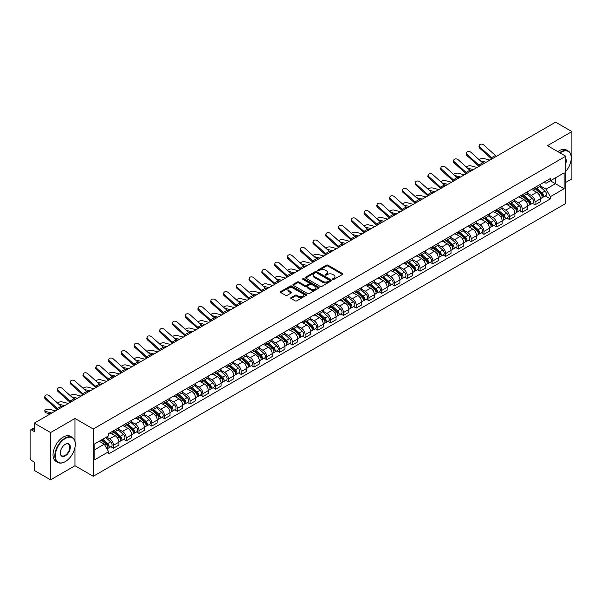 <?xml version="1.0" encoding="UTF-8"?>
<svg xmlns="http://www.w3.org/2000/svg" width="602" height="602" viewBox="0 0 602 602"><rect width="100%" height="100%" fill="white"/><g stroke="black" fill="none" stroke-linecap="round" stroke-linejoin="round"><path stroke-width="0.9" d="M332.801 279.381A0.798 0.459 0 0 0 333.922 279.381L342.463 274.452A1.136 0.655 0 0 0 342.794 273.985A1.136 0.655 0 0 0 342.463 273.526L327.992 265.173A1.136 0.655 0 0 0 326.389 265.173L317.848 270.102A0.798 0.459 0 0 0 318.97 270.75L320.076 270.11A3.635 2.099 0 0 1 325.223 270.11L326.427 270.81A3.635 2.099 0 0 1 327.496 272.292A3.635 2.099 0 0 1 326.427 273.782L325.321 274.414A0.798 0.459 0 0 0 326.45 275.069L327.556 274.429A3.635 2.099 0 0 1 332.695 274.429L333.899 275.122A3.635 2.099 0 0 1 334.968 276.611A3.635 2.099 0 0 1 333.899 278.094L332.801 278.734A0.798 0.459 0 0 0 332.801 279.381L332.801 278.734M291.097 297.561A1.136 0.655 0 0 0 290.766 298.028A1.136 0.655 0 0 0 291.097 298.494L295.161 300.834A1.136 0.655 0 0 0 296.763 300.834L306.252 295.356A1.136 0.655 0 0 0 306.584 294.897A1.136 0.655 0 0 0 306.252 294.431L291.782 286.078A1.136 0.655 0 0 0 290.172 286.078L280.69 291.556A1.136 0.655 0 0 0 280.359 292.015A1.136 0.655 0 0 0 280.69 292.482L285.589 295.311A1.136 0.655 0 0 0 287.199 295.311L291.263 292.971A1.136 0.655 0 0 0 291.594 292.504A1.136 0.655 0 0 0 291.263 292.038L288.825 290.638A3.04 1.753 0 0 1 287.937 289.396A3.04 1.753 0 0 1 289.818 287.771A3.04 1.753 0 0 1 293.129 288.155L302.655 293.656A3.04 1.753 0 0 1 303.543 294.897A3.04 1.753 0 0 1 301.67 296.515A3.04 1.753 0 0 1 298.351 296.139L296.763 295.221A1.136 0.655 0 0 0 295.161 295.221L291.097 297.561L291.097 298.494M93.242 429.008L74.979 418.465L50.576 432.56L34.276 423.146L555.601 122.161L571.9 131.575L547.496 145.661L565.76 156.204L93.242 429.008L93.242 476.295L565.76 203.484L565.76 156.204M320.159 286.401A1.136 0.655 0 0 0 321.761 286.401L331.25 280.923A1.136 0.655 0 0 0 331.582 280.464A1.136 0.655 0 0 0 331.25 279.998L316.78 271.645A1.136 0.655 0 0 0 315.17 271.645L305.688 277.123A1.136 0.655 0 0 0 305.357 277.582A1.136 0.655 0 0 0 305.688 278.049L320.159 286.401M303.235 279.554A0.798 0.459 0 0 1 304.04 279.667L304.04 278.718L318.751 287.214A1.136 0.655 0 0 1 319.083 287.681A1.136 0.655 0 0 1 318.751 288.14L309.262 293.618A1.136 0.655 0 0 1 307.66 293.618L293.189 285.265L293.189 284.34A1.136 0.655 0 0 0 292.858 284.799A1.136 0.655 0 0 0 293.189 285.265M293.189 284.34L297.245 281.992A1.136 0.655 0 0 1 298.855 281.992L304.725 285.378A1.136 0.655 0 0 0 306.328 285.378L309.022 283.828A1.136 0.655 0 0 0 309.36 283.361A1.136 0.655 0 0 0 309.022 282.895L302.911 279.373A0.798 0.459 0 0 1 304.04 278.718M50.576 432.56L50.576 479.839L34.276 470.425L34.276 462.058L31.74 460.598A2.318 1.339 -120 0 1 30.1 457.761L30.1 430.994A2.318 1.339 -120 0 1 30.582 429.933L34.276 427.804M565.76 182.398L571.9 178.854L571.9 131.575M50.576 479.839L74.979 465.745L93.242 476.295M34.276 423.146L34.276 431.514L31.74 430.054A2.318 1.339 -120 0 0 30.582 429.933M535.05 187.41A5.328 3.078 60 0 1 533.944 189.803L539.347 186.68A5.328 3.078 -120 0 0 540.453 184.287M527.375 193.144L531.28 195.402A5.328 3.078 60 0 1 535.05 201.926L540.453 198.803A5.328 3.078 -120 0 0 536.683 192.279L532.815 190.044M540.453 198.803L540.453 201.685L535.05 204.808L532.454 203.31M533.944 189.803A5.328 3.078 60 0 1 531.325 189.562M535.05 201.926L535.05 204.808M522.273 194.785A5.328 3.078 60 0 1 521.166 197.178L526.577 194.055A5.328 3.078 -120 0 0 527.676 191.662M519.684 210.685L522.273 212.182L527.676 209.067L527.676 206.177A5.328 3.078 -120 0 0 523.913 199.653L520.045 197.418M521.166 197.178A5.328 3.078 60 0 1 518.548 196.937M514.605 200.519L518.503 202.776A5.328 3.078 60 0 1 522.273 209.3L522.273 212.182M509.495 202.159A5.328 3.078 60 0 1 508.397 204.552L513.799 201.429A5.328 3.078 -120 0 0 514.906 199.044M506.907 218.067L509.495 219.557L514.906 216.442L514.906 213.552A5.328 3.078 -120 0 0 511.136 207.028L507.268 204.8M508.397 204.552A5.328 3.078 60 0 1 505.77 204.311M501.827 207.901L505.733 210.151A5.328 3.078 60 0 1 509.495 216.675L509.495 219.557M496.725 209.534A5.328 3.078 60 0 1 495.619 211.927L501.022 208.811A5.328 3.078 -120 0 0 502.128 206.418M494.129 225.441L496.725 226.939L502.128 223.816L502.128 220.934A5.328 3.078 -120 0 0 498.358 214.41L494.49 212.175M495.619 211.927A5.328 3.078 60 0 1 493 211.686M489.05 215.275L492.955 217.525A5.328 3.078 60 0 1 496.725 224.049L496.725 226.939M483.948 216.916A5.328 3.078 60 0 1 482.842 219.301L488.252 216.186A5.328 3.078 -120 0 0 489.351 213.793M481.359 232.816L483.948 234.313L489.351 231.191L489.351 228.308A5.328 3.078 -120 0 0 485.588 221.784L481.72 219.549M482.842 219.301A5.328 3.078 60 0 1 480.223 219.06M476.28 222.65L480.178 224.9A5.328 3.078 60 0 1 483.948 231.424L483.948 234.313M471.17 224.29A5.328 3.078 60 0 1 470.072 226.683L475.475 223.56A5.328 3.078 -120 0 0 476.573 221.167M468.582 240.19L471.17 241.688L476.581 238.565L476.581 235.683A5.328 3.078 -120 0 0 472.811 229.159L468.943 226.924M470.072 226.683A5.328 3.078 60 0 1 467.445 226.442M463.502 230.024L467.408 232.282A5.328 3.078 60 0 1 471.17 238.806L471.17 241.688M458.4 231.665A5.328 3.078 60 0 1 457.294 234.058L462.697 230.935A5.328 3.078 -120 0 0 463.803 228.542M455.804 247.565L458.4 249.062L463.803 245.94L463.803 243.057A5.328 3.078 -120 0 0 460.033 236.533L456.166 234.298M457.294 234.058A5.328 3.078 60 0 1 454.668 233.817M450.725 237.399L454.63 239.656A5.328 3.078 60 0 1 458.4 246.18L458.4 249.062M445.623 239.039A5.328 3.078 60 0 1 444.517 241.432L449.92 238.309A5.328 3.078 -120 0 0 451.026 235.916M443.027 254.939L445.623 256.437L451.026 253.322L451.026 250.432A5.328 3.078 -120 0 0 447.263 243.908L443.388 241.673M444.517 241.432A5.328 3.078 60 0 1 441.898 241.191M437.947 244.773L441.853 247.031A5.328 3.078 60 0 1 445.623 253.555L445.623 256.437M432.846 246.414A5.328 3.078 60 0 1 431.747 248.807L437.15 245.684A5.328 3.078 -120 0 0 438.248 243.298M430.257 262.322L432.846 263.811L438.248 260.696L438.248 257.806A5.328 3.078 -120 0 0 434.486 251.282L430.618 249.055M431.747 248.807A5.328 3.078 60 0 1 429.121 248.566M425.178 252.155L429.083 254.405A5.328 3.078 60 0 1 432.846 260.929L432.846 263.811M420.068 253.788A5.328 3.078 60 0 1 418.969 256.181L424.372 253.058A5.328 3.078 -120 0 0 425.479 250.673M417.479 269.696L420.068 271.193L425.479 268.071L425.479 265.189A5.328 3.078 -120 0 0 421.709 258.664L417.841 256.429M418.969 256.181A5.328 3.078 60 0 1 416.343 255.94M412.4 259.53L416.306 261.78A5.328 3.078 60 0 1 420.068 268.304L420.068 271.193M407.298 261.17A5.328 3.078 60 0 1 406.192 263.556L411.595 260.44A5.328 3.078 -120 0 0 412.701 258.047M404.702 277.07L407.298 278.568L412.701 275.445L412.701 272.563A5.328 3.078 -120 0 0 408.931 266.039L405.063 263.804M406.192 263.556A5.328 3.078 60 0 1 403.573 263.315M399.623 266.904L403.528 269.154A5.328 3.078 60 0 1 407.298 275.678L407.298 278.568M394.521 268.545A5.328 3.078 60 0 1 393.415 270.93L398.825 267.815A5.328 3.078 -120 0 0 399.924 265.422M391.932 284.445L394.521 285.942L399.924 282.82L399.924 279.938A5.328 3.078 -120 0 0 396.161 273.413L392.293 271.178M393.415 270.93A5.328 3.078 60 0 1 390.796 270.697M386.853 274.279L390.751 276.536A5.328 3.078 60 0 1 394.521 283.06L394.521 285.942M381.743 275.919A5.328 3.078 60 0 1 380.645 278.312L386.048 275.189A5.328 3.078 -120 0 0 387.154 272.796M379.155 291.82L381.743 293.317L387.154 290.194L387.154 287.312A5.328 3.078 -120 0 0 383.384 280.788L379.516 278.553M380.645 278.312A5.328 3.078 60 0 1 378.018 278.071M374.075 281.653L377.981 283.911A5.328 3.078 60 0 1 381.743 290.435L381.743 293.317M368.973 283.294A5.328 3.078 60 0 1 367.867 285.687L373.27 282.564A5.328 3.078 -120 0 0 374.376 280.171M366.377 299.194L368.973 300.691L374.376 297.569L374.376 294.687A5.328 3.078 -120 0 0 370.606 288.162L366.738 285.927M367.867 285.687A5.328 3.078 60 0 1 365.248 285.446M361.298 289.028L365.203 291.285A5.328 3.078 60 0 1 368.973 297.809L368.973 300.691M356.196 290.668A5.328 3.078 60 0 1 355.09 293.061L360.5 289.938A5.328 3.078 -120 0 0 361.599 287.545M353.607 306.576L356.196 308.066L361.599 304.951L361.599 302.061A5.328 3.078 -120 0 0 357.836 295.537L353.961 293.302M355.09 293.061A5.328 3.078 60 0 1 352.471 292.82M348.528 296.402L352.426 298.66A5.328 3.078 60 0 1 356.196 305.184L356.196 308.066M343.418 298.043A5.328 3.078 60 0 1 342.32 300.436L347.723 297.313A5.328 3.078 -120 0 0 348.821 294.927M340.83 313.951L343.418 315.44L348.829 312.325L348.829 309.443A5.328 3.078 -120 0 0 345.059 302.911L341.191 300.684M342.32 300.436A5.328 3.078 60 0 1 339.694 300.195M335.75 303.784L339.656 306.034A5.328 3.078 60 0 1 343.418 312.558L343.418 315.44M330.648 305.417A5.328 3.078 60 0 1 329.542 307.81L334.945 304.695A5.328 3.078 -120 0 0 336.051 302.302M328.052 321.325L330.648 322.822L336.051 319.7L336.051 316.818A5.328 3.078 -120 0 0 332.281 310.293L328.414 308.058M329.542 307.81A5.328 3.078 60 0 1 326.916 307.569M322.973 311.159L326.878 313.409A5.328 3.078 60 0 1 330.648 319.933L330.648 322.822M317.871 312.799A5.328 3.078 60 0 1 316.765 315.185L322.168 312.069A5.328 3.078 -120 0 0 323.274 309.676M315.275 328.7L317.871 330.197L323.274 327.074L323.274 324.192A5.328 3.078 -120 0 0 319.504 317.668L315.636 315.433M316.765 315.185A5.328 3.078 60 0 1 314.146 314.944M310.196 318.533L314.101 320.783A5.328 3.078 60 0 1 317.871 327.315L317.871 330.197M305.094 320.174A5.328 3.078 60 0 1 303.995 322.567L309.398 319.444A5.328 3.078 -120 0 0 310.497 317.051M302.505 336.074L305.094 337.572L310.497 334.449L310.497 331.567A5.328 3.078 -120 0 0 306.734 325.042L302.866 322.807M303.995 322.567A5.328 3.078 60 0 1 301.369 322.326M297.426 325.908L301.331 328.165A5.328 3.078 60 0 1 305.094 334.689L305.094 337.572M292.316 327.548A5.328 3.078 60 0 1 291.217 329.941L296.62 326.818A5.328 3.078 -120 0 0 297.727 324.425M289.728 343.449L292.316 344.946L297.727 341.823L297.727 338.941A5.328 3.078 -120 0 0 293.957 332.417L290.089 330.182M291.217 329.941A5.328 3.078 60 0 1 288.591 329.7M284.648 333.282L288.554 335.54A5.328 3.078 60 0 1 292.316 342.064L292.316 344.946M279.546 334.923A5.328 3.078 60 0 1 278.44 337.316L283.843 334.193A5.328 3.078 -120 0 0 284.949 331.8M276.95 350.823L279.546 352.32L284.949 349.205L284.949 346.316A5.328 3.078 -120 0 0 281.179 339.791L277.311 337.556M278.44 337.316A5.328 3.078 60 0 1 275.821 337.075M271.871 340.657L275.776 342.914A5.328 3.078 60 0 1 279.546 349.438L279.546 352.32M266.769 342.297A5.328 3.078 60 0 1 265.663 344.69L271.073 341.567A5.328 3.078 -120 0 0 272.172 339.182M264.18 358.205L266.769 359.695L272.172 356.58L272.172 353.698A5.328 3.078 -120 0 0 268.409 347.166L264.541 344.938M265.663 344.69A5.328 3.078 60 0 1 263.044 344.449M259.101 348.039L262.999 350.289A5.328 3.078 60 0 1 266.769 356.813L266.769 359.695M253.991 349.672A5.328 3.078 60 0 1 252.893 352.065L258.296 348.949A5.328 3.078 -120 0 0 259.402 346.556M251.403 365.58L253.991 367.077L259.402 363.954L259.402 361.072A5.328 3.078 -120 0 0 255.632 354.548L251.764 352.313M252.893 352.065A5.328 3.078 60 0 1 250.266 351.824M246.323 355.413L250.229 357.663A5.328 3.078 60 0 1 253.991 364.187L253.991 367.077M241.221 357.054A5.328 3.078 60 0 1 240.115 359.439L245.518 356.324A5.328 3.078 -120 0 0 246.624 353.931M238.625 372.954L241.221 374.452L246.624 371.329L246.624 368.447A5.328 3.078 -120 0 0 242.854 361.922L238.986 359.687M240.115 359.439A5.328 3.078 60 0 1 237.489 359.198M233.546 362.788L237.451 365.038A5.328 3.078 60 0 1 241.221 371.569L241.221 374.452M228.444 364.428A5.328 3.078 60 0 1 227.338 366.821L232.748 363.698A5.328 3.078 -120 0 0 233.847 361.305M225.855 380.329L228.444 381.826L233.847 378.703L233.847 375.821A5.328 3.078 -120 0 0 230.084 369.297L226.209 367.062M227.338 366.821A5.328 3.078 60 0 1 224.719 366.58M220.776 370.162L224.674 372.42A5.328 3.078 60 0 1 228.444 378.944L228.444 381.826M215.667 371.803A5.328 3.078 60 0 1 214.568 374.196L219.971 371.073A5.328 3.078 -120 0 0 221.069 368.68M213.078 387.703L215.667 389.201L221.069 386.078L221.069 383.196A5.328 3.078 -120 0 0 217.307 376.671L213.439 374.436M214.568 374.196A5.328 3.078 60 0 1 211.942 373.955M207.999 377.537L211.904 379.794A5.328 3.078 60 0 1 215.667 386.318L215.667 389.201M202.889 379.177A5.328 3.078 60 0 1 201.79 381.57L207.193 378.447A5.328 3.078 -120 0 0 208.3 376.054M200.3 395.078L202.897 396.575L208.3 393.46L208.3 390.57A5.328 3.078 -120 0 0 204.529 384.046L200.662 381.811M201.79 381.57A5.328 3.078 60 0 1 199.164 381.329M195.221 384.911L199.127 387.169A5.328 3.078 60 0 1 202.897 393.693L202.897 396.575M190.119 386.552A5.328 3.078 60 0 1 189.013 388.945L194.416 385.822A5.328 3.078 -120 0 0 195.522 383.436M187.523 402.46L190.119 403.95L195.522 400.834L195.522 397.945A5.328 3.078 -120 0 0 191.752 391.42L187.884 389.193M189.013 388.945A5.328 3.078 60 0 1 186.394 388.704M182.444 392.293L186.349 394.543A5.328 3.078 60 0 1 190.119 401.067L190.119 403.95M177.342 393.926A5.328 3.078 60 0 1 176.235 396.319L181.646 393.196A5.328 3.078 -120 0 0 182.745 390.811M174.753 409.834L177.342 411.332L182.745 408.209L182.745 405.327A5.328 3.078 -120 0 0 178.982 398.802L175.114 396.567M176.235 396.319A5.328 3.078 60 0 1 173.617 396.078M169.674 399.668L173.579 401.918A5.328 3.078 60 0 1 177.342 408.442L177.342 411.332M164.564 401.308A5.328 3.078 60 0 1 163.466 403.694L168.869 400.578A5.328 3.078 -120 0 0 169.975 398.185M161.976 417.209L164.564 418.706L169.975 415.583L169.975 412.701A5.328 3.078 -120 0 0 166.205 406.177L162.337 403.942M163.466 403.694A5.328 3.078 60 0 1 160.839 403.453M156.896 407.042L160.802 409.292A5.328 3.078 60 0 1 164.564 415.816L164.564 418.706M151.794 408.683A5.328 3.078 60 0 1 150.688 411.068L156.091 407.953A5.328 3.078 -120 0 0 157.197 405.56M149.198 424.583L151.794 426.081L157.197 422.958L157.197 420.076A5.328 3.078 -120 0 0 153.427 413.551L149.559 411.316M150.688 411.068A5.328 3.078 60 0 1 148.069 410.835M144.119 414.417L148.024 416.674A5.328 3.078 60 0 1 151.794 423.198L151.794 426.081M139.017 416.057A5.328 3.078 60 0 1 137.911 418.45L143.321 415.327A5.328 3.078 -120 0 0 144.42 412.934M136.428 431.958L139.017 433.455L144.42 430.332L144.42 427.45A5.328 3.078 -120 0 0 140.657 420.926L136.789 418.691M137.911 418.45A5.328 3.078 60 0 1 135.292 418.209M131.349 421.791L135.247 424.049A5.328 3.078 60 0 1 139.017 430.573L139.017 433.455M126.239 423.432A5.328 3.078 60 0 1 125.141 425.825L130.544 422.702A5.328 3.078 -120 0 0 131.65 420.309M123.651 439.332L126.239 440.83L131.65 437.714L131.65 434.825A5.328 3.078 -120 0 0 127.88 428.3L124.012 426.065M125.141 425.825A5.328 3.078 60 0 1 122.515 425.584M118.571 429.166L122.477 431.423A5.328 3.078 60 0 1 126.239 437.947L126.239 440.83M113.469 430.806A5.328 3.078 60 0 1 112.363 433.199L117.766 430.076A5.328 3.078 -120 0 0 118.872 427.683M110.873 446.714L113.469 448.204L118.872 445.089L118.872 442.199A5.328 3.078 -120 0 0 115.102 435.675L111.235 433.448M112.363 433.199A5.328 3.078 60 0 1 109.737 432.958M106.584 436.999L109.699 438.798A5.328 3.078 60 0 1 113.469 445.322L113.469 448.204M544.095 182.188L546.022 183.294L564.119 172.849L555.443 177.861L555.443 183.723L546.022 189.156L540.152 185.77M94.875 449.626L104.296 444.186L108.638 451.703L94.875 459.65L94.875 443.764L108.638 435.818L108.638 433.598L550.363 178.568L550.363 180.788L564.119 188.735L550.363 196.673L546.022 189.156M564.119 172.849L564.119 188.735M108.638 451.703L108.638 453.931L550.363 198.901L550.363 196.673M74.979 418.465L74.979 441.221M74.979 447.399L74.979 465.745M104.296 444.186L99.217 441.258M545.231 195.936L550.363 198.901M333.117 279.494L333.899 279.042A3.635 2.099 0 0 0 334.968 277.552L334.968 276.611M327.496 272.292L327.496 273.24A3.635 2.099 0 0 1 326.427 274.723L325.637 275.182M342.448 274.459L327.992 266.114A1.136 0.655 0 0 0 326.389 266.114L318.165 270.862M331.235 280.931L316.78 272.593A1.136 0.655 0 0 0 315.17 272.593L305.703 278.056L305.688 277.123M329.241 280.788A0.798 0.459 0 0 0 329.241 280.133L316.539 272.804A0.798 0.459 0 0 0 315.418 272.804L314.252 273.474A3.635 2.099 0 0 0 313.183 274.963A3.635 2.099 0 0 0 314.252 276.446L322.928 281.458A3.635 2.099 0 0 0 328.075 281.458L329.241 280.788L329.241 281.728A0.798 0.459 0 0 0 329.475 281.405L329.475 280.464M313.183 274.963L313.183 275.912A3.635 2.099 0 0 0 314.252 277.394L314.252 276.446M329.241 281.728L328.075 282.406A3.635 2.099 0 0 1 322.928 282.406L314.252 277.394M293.204 285.273L297.245 282.94L297.245 281.992M309.36 283.361L309.36 284.31A1.136 0.655 0 0 1 309.022 284.769L306.328 286.326A1.136 0.655 0 0 1 304.725 286.326L298.855 282.94A1.136 0.655 0 0 0 297.245 282.94M304.04 279.667L318.736 288.155M310.813 288.9A3.04 1.753 0 0 0 314.124 289.276A3.04 1.753 0 0 0 316.005 287.658A3.04 1.753 0 0 0 315.109 286.417L311.761 284.475A1.136 0.655 0 0 0 310.15 284.475L307.456 286.033A1.136 0.655 0 0 0 307.125 286.492A1.136 0.655 0 0 0 307.456 286.958L310.813 288.9L310.813 289.84A3.04 1.753 0 0 0 314.124 290.224A3.04 1.753 0 0 0 316.005 288.599L316.005 287.658M307.125 286.492L307.125 287.44A1.136 0.655 0 0 0 307.456 287.906L307.456 286.958M310.813 289.84L307.456 287.906M303.543 294.897L303.543 295.838A3.04 1.753 0 0 1 301.67 297.463A3.04 1.753 0 0 1 298.351 297.079L296.763 296.169A1.136 0.655 0 0 0 295.161 296.169L291.112 298.502M287.937 289.396L287.937 290.345A3.04 1.753 0 0 0 288.825 291.579L288.825 290.638M291.263 292.038L291.263 292.971L288.825 291.579M306.237 295.371L291.782 287.026A1.136 0.655 0 0 0 290.172 287.026L280.705 292.489M489.923 160.079L483.632 158.469A2.664 1.069 -11.9 0 0 481.058 158.627A2.664 1.069 -11.9 0 0 479.2 159.756M535.419 188.953L540.626 193.596A2.897 1.671 60 0 1 541.529 198.073L540.453 198.698M535.554 189.073L538.007 190.488M535.946 188.644L541.732 193.814A1.392 0.805 60 0 1 542.169 195.966A1.392 0.805 60 0 1 542.048 196.019M536.811 188.148L542.018 192.79A2.897 1.671 60 0 1 542.921 197.268A2.897 1.671 60 0 1 542.048 197.366M539.716 186.402L544.961 191.09A2.897 1.671 60 0 1 545.871 195.567L542.921 197.268M484.625 163.142L482.315 162.548M486.153 162.254L480.321 160.757M496.582 156.242A4.282 2.476 60 0 1 495.423 155.466L483.752 144.999A2.664 1.896 15.6 0 0 481.133 144.134A2.664 1.896 15.6 0 0 479.305 145.368A2.664 1.896 15.6 0 0 479.99 147.174L479.704 148.19A2.664 1.896 -164.4 0 1 479.019 146.391L479.305 145.368M492.812 158.416A4.282 2.476 60 0 1 491.653 157.641L479.99 147.174M491.781 159.011A5.794 3.341 60 0 1 491.367 158.665L479.704 148.19M477.145 167.461L470.862 165.843A2.664 1.069 -11.9 0 0 468.281 166.001A2.664 1.069 -11.9 0 0 466.43 167.13M522.641 196.327L527.849 200.97A2.897 1.671 60 0 1 528.759 205.448L527.676 206.072M522.777 196.448L525.23 197.862M523.168 196.026L528.962 201.188A1.392 0.805 60 0 1 529.399 203.341A1.392 0.805 60 0 1 529.271 203.393M524.033 195.522L529.241 200.165A2.897 1.671 60 0 1 530.151 204.642A2.897 1.671 60 0 1 529.278 204.74M526.938 193.776L532.191 198.464A2.897 1.671 60 0 1 533.101 202.942L530.151 204.642M471.855 170.516L469.537 169.922M473.383 169.636L467.551 168.131M464.375 174.836L458.084 173.218A2.664 1.069 -11.9 0 0 455.503 173.376A2.664 1.069 -11.9 0 0 453.652 174.505M509.864 203.702L515.071 208.345A2.897 1.671 60 0 1 515.982 212.822L514.898 213.447M510.007 203.822L512.452 205.237M510.391 203.401L516.185 208.57A1.392 0.805 60 0 1 516.621 210.715A1.392 0.805 60 0 1 516.493 210.768M511.256 202.897L516.463 207.547A2.897 1.671 60 0 1 517.374 212.017A2.897 1.671 60 0 1 516.501 212.115M514.161 201.158L519.413 205.839A2.897 1.671 60 0 1 520.324 210.316L517.374 212.017M459.078 177.891L456.767 177.297M460.605 177.011L454.773 175.506M483.805 163.616A4.282 2.476 60 0 1 482.646 162.841L470.982 152.374A2.664 1.896 15.6 0 0 468.356 151.508A2.664 1.896 15.6 0 0 466.527 152.742A2.664 1.896 15.6 0 0 467.212 154.548L466.926 155.564A2.664 1.896 -164.4 0 1 466.241 153.766L466.527 152.742M480.035 165.791A4.282 2.476 60 0 1 478.876 165.016L467.212 154.548M479.011 166.385A5.794 3.341 60 0 1 478.598 166.039L466.926 155.564M471.027 170.991A4.282 2.476 60 0 1 469.869 170.223L458.205 159.748A2.664 1.896 15.6 0 0 455.586 158.89A2.664 1.896 15.6 0 0 453.757 160.117A2.664 1.896 15.6 0 0 454.435 161.923L454.149 162.939A2.664 1.896 -164.4 0 1 453.472 161.14L453.757 160.117M467.265 173.165A4.282 2.476 60 0 1 466.106 172.398L454.435 161.923M466.234 173.76A5.794 3.341 60 0 1 465.82 173.414L454.149 162.939M565.76 171.419A14.132 8.157 120 0 0 571.245 157.957A14.132 8.157 120 0 0 561.252 152.186A14.132 8.157 120 0 0 560.093 152.931M559.627 152.667A14.478 8.36 -60 0 1 561.011 151.757A14.478 8.36 -60 0 1 568.243 151.042A14.478 8.36 -60 0 1 571.245 157.671A14.478 8.36 -60 0 1 571.245 157.814M565.76 158.627A7.066 4.079 -60 0 1 565.76 163.616M557.828 151.621A14.478 8.36 -60 0 1 559.205 150.718A14.478 8.36 -60 0 1 566.444 150.003L568.243 151.042M65.069 461.726L65.317 461.583A14.132 8.157 120 0 0 75.303 444.284A14.132 8.157 120 0 0 65.317 438.512A14.132 8.157 120 0 0 55.324 455.819A14.132 8.157 120 0 0 65.317 461.583L65.069 461.726A14.478 8.36 -60 0 1 57.83 462.449A14.478 8.36 -60 0 1 55.61 450.845A14.478 8.36 -60 0 1 65.069 438.09A14.478 8.36 -60 0 1 72.308 437.368A14.478 8.36 -60 0 1 75.303 443.998A14.478 8.36 -60 0 1 75.303 444.141M65.317 444.284L65.317 444.284A7.066 4.079 -60 0 1 70.306 447.166A7.066 4.079 -60 0 1 65.317 455.819A7.066 4.079 -60 0 1 60.32 452.937A7.066 4.079 -60 0 1 65.317 444.284L65.317 444.284M60.32 452.787A6.72 3.875 120 0 0 61.713 455.729A6.72 3.875 120 0 0 65.069 455.39A6.72 3.875 120 0 0 69.456 449.476A6.72 3.875 120 0 0 68.425 444.088A6.72 3.875 120 0 0 65.189 444.359M57.83 462.449L56.031 461.403A14.478 8.36 -60 0 1 53.811 449.807A14.478 8.36 -60 0 1 63.263 437.052A14.478 8.36 -60 0 1 70.502 436.33L72.308 437.368M451.598 182.21L445.307 180.592A2.664 1.069 -11.9 0 0 442.726 180.75A2.664 1.069 -11.9 0 0 440.875 181.879M497.094 211.076L502.301 215.719A2.897 1.671 60 0 1 503.204 220.197L502.128 220.821M497.229 211.204L499.683 212.619M497.621 210.775L503.407 215.945A1.392 0.805 60 0 1 503.844 218.09A1.392 0.805 60 0 1 503.716 218.142M498.486 210.271L503.693 214.922A2.897 1.671 60 0 1 504.596 219.399A2.897 1.671 60 0 1 503.723 219.489M501.391 208.533L506.636 213.213A2.897 1.671 60 0 1 507.546 217.691L504.596 219.399M446.3 185.265L443.99 184.671M447.828 184.385L441.996 182.888M438.82 189.585L432.529 187.967A2.664 1.069 -11.9 0 0 429.956 188.125A2.664 1.069 -11.9 0 0 428.105 189.254M484.317 218.451L489.524 223.101A2.897 1.671 60 0 1 490.434 227.579L489.351 228.196M484.452 218.579L486.905 219.993M484.843 218.15L490.638 223.319A1.392 0.805 60 0 1 491.074 225.472A1.392 0.805 60 0 1 490.946 225.517M485.709 217.653L490.916 222.296A2.897 1.671 60 0 1 491.826 226.773A2.897 1.671 60 0 1 490.946 226.864M488.613 215.907L493.866 220.595A2.897 1.671 60 0 1 494.769 225.073L491.826 226.773M433.523 192.64L431.213 192.046M435.058 191.76L429.218 190.262M426.05 196.959L419.76 195.341A2.664 1.069 -11.9 0 0 417.178 195.499A2.664 1.069 -11.9 0 0 415.327 196.628M471.539 225.833L476.746 230.476A2.897 1.671 60 0 1 477.657 234.953L476.573 235.578M471.682 225.953L474.128 227.368M472.066 225.524L477.86 230.694A1.392 0.805 60 0 1 478.297 232.846A1.392 0.805 60 0 1 478.169 232.891M472.931 225.028L478.138 229.671A2.897 1.671 60 0 1 479.049 234.148A2.897 1.671 60 0 1 478.176 234.238M475.836 223.282L481.088 227.97A2.897 1.671 60 0 1 481.999 232.447L479.049 234.148M420.753 200.022L418.435 199.428M422.28 199.134L416.449 197.637M458.25 178.365A4.282 2.476 60 0 1 457.099 177.598L445.427 167.123A2.664 1.896 15.6 0 0 442.809 166.265A2.664 1.896 15.6 0 0 440.98 167.491A2.664 1.896 15.6 0 0 441.665 169.297L441.379 170.321A2.664 1.896 -164.4 0 1 440.694 168.515L440.98 167.491M454.487 180.54A4.282 2.476 60 0 1 453.329 179.772L441.665 169.297M453.457 181.134A5.794 3.341 60 0 1 453.043 180.788L441.379 170.321M445.48 185.74A4.282 2.476 60 0 1 444.321 184.972L432.65 174.497A2.664 1.896 15.6 0 0 430.031 173.639A2.664 1.896 15.6 0 0 428.203 174.873A2.664 1.896 15.6 0 0 428.887 176.672L428.601 177.695A2.664 1.896 -164.4 0 1 427.917 175.889L428.203 174.873M441.71 187.914A4.282 2.476 60 0 1 440.551 187.147L428.887 176.672M440.687 188.509A5.794 3.341 60 0 1 440.273 188.163L428.601 177.695M432.703 193.122A4.282 2.476 60 0 1 431.544 192.347L419.88 181.872A2.664 1.896 15.6 0 0 417.254 181.014A2.664 1.896 15.6 0 0 415.425 182.248A2.664 1.896 15.6 0 0 416.11 184.046L415.824 185.07A2.664 1.896 -164.4 0 1 415.147 183.264L415.425 182.248M428.933 195.296A4.282 2.476 60 0 1 427.781 194.521L416.11 184.046M427.909 195.883A5.794 3.341 60 0 1 427.495 195.545L415.824 185.07M419.925 200.496A4.282 2.476 60 0 1 418.774 199.721L407.102 189.246A2.664 1.896 15.6 0 0 404.484 188.388A2.664 1.896 15.6 0 0 402.655 189.622A2.664 1.896 15.6 0 0 403.332 191.428L403.054 192.444A2.664 1.896 -164.4 0 1 402.369 190.646L402.655 189.622M416.163 202.671A4.282 2.476 60 0 1 415.004 201.896L403.332 191.428M415.132 203.265A5.794 3.341 60 0 1 414.718 202.919L403.054 192.444M407.155 207.871A4.282 2.476 60 0 1 405.996 207.096L394.325 196.628A2.664 1.896 15.6 0 0 391.706 195.763A2.664 1.896 15.6 0 0 389.878 196.997A2.664 1.896 15.6 0 0 390.563 198.803L390.277 199.819A2.664 1.896 -164.4 0 1 389.592 198.02L389.878 196.997M403.385 210.045A4.282 2.476 60 0 1 402.226 209.27L390.563 198.803M402.354 210.64A5.794 3.341 60 0 1 401.94 210.294L390.277 199.819M394.378 215.245A4.282 2.476 60 0 1 393.219 214.47L381.555 204.003A2.664 1.896 15.6 0 0 378.929 203.145A2.664 1.896 15.6 0 0 377.1 204.371A2.664 1.896 15.6 0 0 377.785 206.177L377.499 207.193A2.664 1.896 -164.4 0 1 376.822 205.395L377.1 204.371M390.608 217.42A4.282 2.476 60 0 1 389.456 216.645L377.785 206.177M389.584 218.014A5.794 3.341 60 0 1 389.17 217.668L377.499 207.193M381.6 222.62A4.282 2.476 60 0 1 380.441 221.852L368.778 211.377A2.664 1.896 15.6 0 0 366.159 210.519A2.664 1.896 15.6 0 0 364.33 211.746A2.664 1.896 15.6 0 0 365.008 213.552L364.729 214.575A2.664 1.896 -164.4 0 1 364.044 212.769L364.33 211.746M377.838 224.794A4.282 2.476 60 0 1 376.679 224.027L365.008 213.552M376.807 225.389A5.794 3.341 60 0 1 376.393 225.043L364.729 214.575M368.83 229.994A4.282 2.476 60 0 1 367.671 229.227L356 218.752A2.664 1.896 15.6 0 0 353.382 217.894A2.664 1.896 15.6 0 0 351.553 219.128A2.664 1.896 15.6 0 0 352.238 220.926L351.952 221.95A2.664 1.896 -164.4 0 1 351.267 220.144L351.553 219.128M365.06 232.169A4.282 2.476 60 0 1 363.901 231.401L352.238 220.926M364.029 232.763A5.794 3.341 60 0 1 363.616 232.417L351.952 221.95M356.053 237.376A4.282 2.476 60 0 1 354.894 236.601L343.23 226.126A2.664 1.896 15.6 0 0 340.604 225.268A2.664 1.896 15.6 0 0 338.775 226.502A2.664 1.896 15.6 0 0 339.46 228.301L339.174 229.324A2.664 1.896 -164.4 0 1 338.49 227.518L338.775 226.502M352.283 239.551A4.282 2.476 60 0 1 351.124 238.776L339.46 228.301M351.259 240.138A5.794 3.341 60 0 1 350.846 239.799L339.174 229.324M343.275 244.751A4.282 2.476 60 0 1 342.117 243.976L330.453 233.501A2.664 1.896 15.6 0 0 327.834 232.643A2.664 1.896 15.6 0 0 326.006 233.877A2.664 1.896 15.6 0 0 326.683 235.675L326.397 236.699A2.664 1.896 -164.4 0 1 325.72 234.893L326.006 233.877M339.505 246.925A4.282 2.476 60 0 1 338.354 246.15L326.683 235.675M338.482 247.52A5.794 3.341 60 0 1 338.068 247.174L326.397 236.699M330.498 252.125A4.282 2.476 60 0 1 329.347 251.35L317.675 240.883A2.664 1.896 15.6 0 0 315.057 240.017A2.664 1.896 15.6 0 0 313.228 241.251A2.664 1.896 15.6 0 0 313.913 243.057L313.627 244.073A2.664 1.896 -164.4 0 1 312.942 242.275L313.228 241.251M326.735 254.3A4.282 2.476 60 0 1 325.577 253.525L313.913 243.057M325.705 254.894A5.794 3.341 60 0 1 325.291 254.548L313.627 244.073M317.728 259.5A4.282 2.476 60 0 1 316.569 258.725L304.898 248.257A2.664 1.896 15.6 0 0 302.279 247.392A2.664 1.896 15.6 0 0 300.451 248.626A2.664 1.896 15.6 0 0 301.135 250.432L300.849 251.448A2.664 1.896 -164.4 0 1 300.165 249.649L300.451 248.626M313.958 261.674A4.282 2.476 60 0 1 312.799 260.899L301.135 250.432M312.935 262.269A5.794 3.341 60 0 1 312.521 261.923L300.849 251.448M304.951 266.874A4.282 2.476 60 0 1 303.792 266.107L292.128 255.632A2.664 1.896 15.6 0 0 289.502 254.774A2.664 1.896 15.6 0 0 287.673 256A2.664 1.896 15.6 0 0 288.358 257.806L288.072 258.83A2.664 1.896 -164.4 0 1 287.395 257.024L287.673 256M301.181 269.049A4.282 2.476 60 0 1 300.029 268.281L288.358 257.806M300.157 269.643A5.794 3.341 60 0 1 299.743 269.297L288.072 258.83M292.173 274.249A4.282 2.476 60 0 1 291.022 273.481L279.351 263.006A2.664 1.896 15.6 0 0 276.732 262.148A2.664 1.896 15.6 0 0 274.903 263.383A2.664 1.896 15.6 0 0 275.581 265.181L275.302 266.204A2.664 1.896 -164.4 0 1 274.617 264.398L274.903 263.383M288.411 276.423A4.282 2.476 60 0 1 287.252 275.656L275.581 265.181M287.38 277.018A5.794 3.341 60 0 1 286.966 276.672L275.302 266.204M279.403 281.631A4.282 2.476 60 0 1 278.244 280.856L266.573 270.381A2.664 1.896 15.6 0 0 263.954 269.523A2.664 1.896 15.6 0 0 262.126 270.757A2.664 1.896 15.6 0 0 262.811 272.555L262.525 273.579A2.664 1.896 -164.4 0 1 261.84 271.773L262.126 270.757M275.633 283.805A4.282 2.476 60 0 1 274.474 283.03L262.811 272.555M274.602 284.392A5.794 3.341 60 0 1 274.188 284.054L262.525 273.579M266.626 289.005A4.282 2.476 60 0 1 265.467 288.23L253.803 277.755A2.664 1.896 15.6 0 0 251.177 276.897A2.664 1.896 15.6 0 0 249.348 278.132A2.664 1.896 15.6 0 0 250.033 279.93L249.747 280.953A2.664 1.896 -164.4 0 1 249.07 279.147L249.348 278.132M262.856 291.18A4.282 2.476 60 0 1 261.704 290.405L250.033 279.93M261.832 291.774A5.794 3.341 60 0 1 261.418 291.428L249.747 280.953M253.848 296.38A4.282 2.476 60 0 1 252.689 295.605L241.026 285.137A2.664 1.896 15.6 0 0 238.407 284.272A2.664 1.896 15.6 0 0 236.578 285.506A2.664 1.896 15.6 0 0 237.256 287.312L236.977 288.328A2.664 1.896 -164.4 0 1 236.293 286.529L236.578 285.506M250.086 298.554A4.282 2.476 60 0 1 248.927 297.779L237.256 287.312M249.055 299.149A5.794 3.341 60 0 1 248.641 298.803L236.977 288.328M241.071 303.754A4.282 2.476 60 0 1 239.92 302.979L228.248 292.512A2.664 1.896 15.6 0 0 225.63 291.646A2.664 1.896 15.6 0 0 223.801 292.881A2.664 1.896 15.6 0 0 224.486 294.687L224.2 295.702A2.664 1.896 -164.4 0 1 223.515 293.904L223.801 292.881M237.308 305.929A4.282 2.476 60 0 1 236.15 305.154L224.486 294.687M236.277 306.523A5.794 3.341 60 0 1 235.864 306.177L224.2 295.702M228.301 311.129A4.282 2.476 60 0 1 227.142 310.361L215.478 299.886A2.664 1.896 15.6 0 0 212.852 299.028A2.664 1.896 15.6 0 0 211.024 300.255A2.664 1.896 15.6 0 0 211.708 302.061L211.422 303.084A2.664 1.896 -164.4 0 1 210.738 301.278L211.024 300.255M224.531 313.303A4.282 2.476 60 0 1 223.372 312.536L211.708 302.061M223.508 313.898A5.794 3.341 60 0 1 223.094 313.552L211.422 303.084M413.273 204.334L406.982 202.716A2.664 1.069 -11.9 0 0 404.401 202.874A2.664 1.069 -11.9 0 0 402.55 204.01M458.769 233.207L463.969 237.85A2.897 1.671 60 0 1 464.879 242.328L463.803 242.952M458.905 233.328L461.358 234.742M459.288 232.899L465.083 238.068A1.392 0.805 60 0 1 465.519 240.221A1.392 0.805 60 0 1 465.391 240.273M460.161 232.402L465.361 237.045A2.897 1.671 60 0 1 466.272 241.522A2.897 1.671 60 0 1 465.399 241.613M463.058 230.656L468.311 235.344A2.897 1.671 60 0 1 469.221 239.822L466.272 241.522M407.975 207.397L405.665 206.802M409.503 206.509L403.671 205.011M400.496 211.716L394.205 210.098A2.664 1.069 -11.9 0 0 391.631 210.256A2.664 1.069 -11.9 0 0 389.772 211.385M445.992 240.582L451.199 245.225A2.897 1.671 60 0 1 452.11 249.702L451.026 250.327M446.127 240.702L448.58 242.117M446.518 240.281L452.313 245.443A1.392 0.805 60 0 1 452.742 247.595A1.392 0.805 60 0 1 452.621 247.648M447.384 239.777L452.591 244.42A2.897 1.671 60 0 1 453.502 248.897A2.897 1.671 60 0 1 452.621 248.995M450.288 238.031L455.541 242.719A2.897 1.671 60 0 1 456.444 247.196L453.502 248.897M395.198 214.771L392.888 214.177M396.733 213.891L390.894 212.386M387.718 219.09L381.435 217.472A2.664 1.069 -11.9 0 0 378.854 217.631A2.664 1.069 -11.9 0 0 377.002 218.759M433.214 247.956L438.422 252.599A2.897 1.671 60 0 1 439.332 257.077L438.248 257.701M433.357 248.077L435.803 249.491M433.741 247.655L439.535 252.825A1.392 0.805 60 0 1 439.972 254.97A1.392 0.805 60 0 1 439.844 255.022M434.606 247.151L439.814 251.794A2.897 1.671 60 0 1 440.724 256.271A2.897 1.671 60 0 1 439.851 256.369M437.511 245.413L442.763 250.093A2.897 1.671 60 0 1 443.674 254.571L440.724 256.271M382.428 222.146L380.11 221.551M383.956 221.265L378.124 219.76M374.948 226.465L368.657 224.847A2.664 1.069 -11.9 0 0 366.076 225.005A2.664 1.069 -11.9 0 0 364.225 226.134M420.444 255.331L425.644 259.974A2.897 1.671 60 0 1 426.555 264.451L425.479 265.076M420.58 255.451L423.033 256.866M420.964 255.03L426.758 260.199A1.392 0.805 60 0 1 427.194 262.344A1.392 0.805 60 0 1 427.066 262.397M421.836 254.526L427.036 259.176A2.897 1.671 60 0 1 427.947 263.653A2.897 1.671 60 0 1 427.074 263.744M424.734 252.787L429.986 257.468A2.897 1.671 60 0 1 430.897 261.945L427.947 263.653M369.651 229.52L367.34 228.926M371.178 228.64L365.346 227.142M362.171 233.839L355.88 232.221A2.664 1.069 -11.9 0 0 353.306 232.38A2.664 1.069 -11.9 0 0 351.448 233.508M407.667 262.705L412.874 267.356A2.897 1.671 60 0 1 413.777 271.833L412.701 272.45M407.802 262.833L410.255 264.248M408.194 262.404L413.98 267.574A1.392 0.805 60 0 1 414.417 269.719A1.392 0.805 60 0 1 414.296 269.771M409.059 261.9L414.266 266.551A2.897 1.671 60 0 1 415.169 271.028A2.897 1.671 60 0 1 414.296 271.118M411.964 260.162L417.209 264.85A2.897 1.671 60 0 1 418.119 269.327L415.169 271.028M356.873 236.895L354.563 236.3M358.401 236.014L352.569 234.517M349.393 241.214L343.102 239.596A2.664 1.069 -11.9 0 0 340.529 239.754A2.664 1.069 -11.9 0 0 338.678 240.883M394.889 270.08L400.097 274.73A2.897 1.671 60 0 1 401.007 279.208L399.924 279.832M395.025 270.208L397.478 271.622M395.416 269.779L401.21 274.948A1.392 0.805 60 0 1 401.647 277.101A1.392 0.805 60 0 1 401.519 277.146M396.282 269.282L401.489 273.925A2.897 1.671 60 0 1 402.399 278.402A2.897 1.671 60 0 1 401.526 278.493M399.186 267.536L404.439 272.224A2.897 1.671 60 0 1 405.349 276.702L402.399 278.402M344.103 244.277L341.785 243.675M345.631 243.389L339.791 241.891M336.623 248.588L330.332 246.97A2.664 1.069 -11.9 0 0 327.751 247.129A2.664 1.069 -11.9 0 0 325.9 248.257M382.112 277.462L387.319 282.105A2.897 1.671 60 0 1 388.23 286.582L387.146 287.207M382.255 277.582L384.701 278.997M382.639 277.153L388.433 282.323A1.392 0.805 60 0 1 388.869 284.475A1.392 0.805 60 0 1 388.741 284.52M383.504 276.657L388.711 281.3A2.897 1.671 60 0 1 389.622 285.777A2.897 1.671 60 0 1 388.749 285.867M386.409 274.911L391.661 279.599A2.897 1.671 60 0 1 392.572 284.076L389.622 285.777M331.326 251.651L329.008 251.057M332.853 250.763L327.021 249.266M323.846 255.97L317.555 254.353A2.664 1.069 -11.9 0 0 314.974 254.511A2.664 1.069 -11.9 0 0 313.123 255.639M369.342 284.836L374.549 289.479A2.897 1.671 60 0 1 375.452 293.957L374.376 294.581M369.477 284.957L371.931 286.371M369.869 284.528L375.656 289.697A1.392 0.805 60 0 1 376.092 291.85A1.392 0.805 60 0 1 375.964 291.902M370.734 284.031L375.941 288.674A2.897 1.671 60 0 1 376.844 293.151A2.897 1.671 60 0 1 375.972 293.249M373.631 282.285L378.884 286.973A2.897 1.671 60 0 1 379.794 291.451L376.844 293.151M318.548 259.026L316.238 258.431M320.076 258.145L314.244 256.64M311.068 263.345L304.778 261.727A2.664 1.069 -11.9 0 0 302.204 261.885A2.664 1.069 -11.9 0 0 300.353 263.014M356.565 292.211L361.772 296.854A2.897 1.671 60 0 1 362.682 301.331L361.599 301.956M356.7 292.331L359.153 293.746M357.091 291.91L362.886 297.079A1.392 0.805 60 0 1 363.322 299.224A1.392 0.805 60 0 1 363.194 299.277M357.957 291.406L363.164 296.049A2.897 1.671 60 0 1 364.075 300.526A2.897 1.671 60 0 1 363.194 300.624M360.861 289.667L366.114 294.348A2.897 1.671 60 0 1 367.017 298.825L364.075 300.526M305.771 266.4L303.461 265.806M307.306 265.52L301.467 264.015M298.299 270.719L292.008 269.102A2.664 1.069 -11.9 0 0 289.427 269.26A2.664 1.069 -11.9 0 0 287.575 270.388M343.787 299.585L348.994 304.228A2.897 1.671 60 0 1 349.905 308.706L348.821 309.33M343.93 299.706L346.376 301.12M344.314 299.284L350.108 304.454A1.392 0.805 60 0 1 350.545 306.599A1.392 0.805 60 0 1 350.417 306.651M345.179 298.78L350.387 303.431A2.897 1.671 60 0 1 351.297 307.908A2.897 1.671 60 0 1 350.424 307.998M348.084 297.042L353.336 301.722A2.897 1.671 60 0 1 354.247 306.2L351.297 307.908M293.001 273.775L290.683 273.18M294.528 272.894L288.697 271.397M285.521 278.094L279.23 276.476A2.664 1.069 -11.9 0 0 276.649 276.634A2.664 1.069 -11.9 0 0 274.798 277.763M331.017 306.96L336.217 311.61A2.897 1.671 60 0 1 337.128 316.088L336.051 316.705M331.153 307.088L333.606 308.502M331.536 306.659L337.331 311.828A1.392 0.805 60 0 1 337.767 313.973A1.392 0.805 60 0 1 337.639 314.026M332.409 306.155L337.609 310.805A2.897 1.671 60 0 1 338.52 315.282A2.897 1.671 60 0 1 337.647 315.373M335.306 304.416L340.559 309.104A2.897 1.671 60 0 1 341.469 313.582L338.52 315.282M280.223 281.149L277.913 280.555M281.751 280.269L275.919 278.771M272.744 285.468L266.453 283.851A2.664 1.069 -11.9 0 0 263.879 284.009A2.664 1.069 -11.9 0 0 262.02 285.137M318.24 314.334L323.447 318.985A2.897 1.671 60 0 1 324.358 323.462L323.274 324.087M318.375 314.462L320.828 315.877M318.767 314.033L324.553 319.203A1.392 0.805 60 0 1 324.99 321.355A1.392 0.805 60 0 1 324.869 321.4M319.632 313.537L324.839 318.18A2.897 1.671 60 0 1 325.75 322.657A2.897 1.671 60 0 1 324.869 322.747M322.537 311.791L327.789 316.479A2.897 1.671 60 0 1 328.692 320.956L325.75 322.657M267.446 288.524L265.136 287.929M268.974 287.643L263.142 286.146M259.966 292.843L253.683 291.225A2.664 1.069 -11.9 0 0 251.102 291.383A2.664 1.069 -11.9 0 0 249.251 292.512M305.462 321.716L310.67 326.359A2.897 1.671 60 0 1 311.58 330.837L310.497 331.461M305.605 321.837L308.051 323.251M305.989 321.408L311.783 326.577A1.392 0.805 60 0 1 312.22 328.73A1.392 0.805 60 0 1 312.092 328.775M306.854 320.911L312.062 325.554A2.897 1.671 60 0 1 312.972 330.031A2.897 1.671 60 0 1 312.099 330.122M309.759 319.165L315.012 323.853A2.897 1.671 60 0 1 315.922 328.331L312.972 330.031M254.676 295.906L252.358 295.311M256.204 295.018L250.372 293.52M247.196 300.217L240.905 298.607A2.664 1.069 -11.9 0 0 238.324 298.765A2.664 1.069 -11.9 0 0 236.473 299.894M292.692 329.091L297.892 333.734A2.897 1.671 60 0 1 298.803 338.211L297.727 338.836M292.828 329.211L295.273 330.626M293.212 328.782L299.006 333.952A1.392 0.805 60 0 1 299.442 336.104A1.392 0.805 60 0 1 299.314 336.157M294.085 328.286L299.284 332.929A2.897 1.671 60 0 1 300.195 337.406A2.897 1.671 60 0 1 299.322 337.504M296.982 326.54L302.234 331.228A2.897 1.671 60 0 1 303.145 335.705L300.195 337.406M241.899 303.28L239.588 302.686M243.426 302.4L237.594 300.895M234.419 307.599L228.128 305.982A2.664 1.069 -11.9 0 0 225.554 306.14A2.664 1.069 -11.9 0 0 223.696 307.268M279.915 336.465L285.122 341.108A2.897 1.671 60 0 1 286.025 345.586L284.949 346.21M280.05 336.586L282.504 338M280.442 336.164L286.228 341.326A1.392 0.805 60 0 1 286.665 343.479A1.392 0.805 60 0 1 286.544 343.531M281.307 335.66L286.514 340.303A2.897 1.671 60 0 1 287.417 344.78A2.897 1.671 60 0 1 286.544 344.878M284.212 333.922L289.457 338.602A2.897 1.671 60 0 1 290.367 343.08L287.417 344.78M229.121 310.655L226.811 310.06M230.649 309.774L224.817 308.269M221.641 314.974L215.35 313.356A2.664 1.069 -11.9 0 0 212.777 313.514A2.664 1.069 -11.9 0 0 210.926 314.643M267.137 343.84L272.345 348.483A2.897 1.671 60 0 1 273.255 352.96L272.172 353.585M267.273 343.96L269.726 345.375M267.664 343.539L273.458 348.708A1.392 0.805 60 0 1 273.895 350.853A1.392 0.805 60 0 1 273.767 350.906M268.53 343.035L273.737 347.685A2.897 1.671 60 0 1 274.647 352.162A2.897 1.671 60 0 1 273.767 352.253M271.434 341.296L276.687 345.977A2.897 1.671 60 0 1 277.59 350.454L274.647 352.162M216.351 318.029L214.034 317.435M217.879 317.149L212.039 315.644M208.871 322.348L202.581 320.731A2.664 1.069 -11.9 0 0 199.999 320.889A2.664 1.069 -11.9 0 0 198.148 322.017M254.36 351.214L259.567 355.865A2.897 1.671 60 0 1 260.478 360.335L259.394 360.959M254.503 351.342L256.949 352.757M254.887 350.913L260.681 356.083A1.392 0.805 60 0 1 261.118 358.228A1.392 0.805 60 0 1 260.99 358.28M255.752 350.409L260.959 355.06A2.897 1.671 60 0 1 261.87 359.537A2.897 1.671 60 0 1 260.997 359.627M258.657 348.671L263.909 353.359A2.897 1.671 60 0 1 264.82 357.829L261.87 359.537M203.574 325.404L201.256 324.809M205.101 324.523L199.27 323.026M196.094 329.723L189.803 328.105A2.664 1.069 -11.9 0 0 187.222 328.263A2.664 1.069 -11.9 0 0 185.371 329.392M241.59 358.589L246.797 363.239A2.897 1.671 60 0 1 247.7 367.717L246.624 368.341M241.726 358.717L244.179 360.131M242.117 358.288L247.904 363.457A1.392 0.805 60 0 1 248.34 365.61A1.392 0.805 60 0 1 248.212 365.655M242.982 357.791L248.19 362.434A2.897 1.671 60 0 1 249.093 366.911A2.897 1.671 60 0 1 248.22 367.002M245.879 356.045L251.132 360.733A2.897 1.671 60 0 1 252.042 365.211L249.093 366.911M190.796 332.778L188.486 332.184M192.324 331.898L186.492 330.4M183.317 337.097L177.026 335.48A2.664 1.069 -11.9 0 0 174.452 335.638A2.664 1.069 -11.9 0 0 172.601 336.766M228.813 365.971L234.02 370.614A2.897 1.671 60 0 1 234.93 375.091L233.847 375.716M228.948 366.091L231.401 367.506M229.339 365.662L235.134 370.832A1.392 0.805 60 0 1 235.57 372.984A1.392 0.805 60 0 1 235.442 373.029M230.205 365.166L235.412 369.809A2.897 1.671 60 0 1 236.323 374.286A2.897 1.671 60 0 1 235.442 374.376M233.109 363.42L238.362 368.108A2.897 1.671 60 0 1 239.265 372.585L236.323 374.286M178.019 340.16L175.709 339.566M179.554 339.272L173.715 337.775M170.539 344.472L164.256 342.862A2.664 1.069 -11.9 0 0 161.675 343.02A2.664 1.069 -11.9 0 0 159.823 344.148M216.035 373.345L221.243 377.988A2.897 1.671 60 0 1 222.153 382.466L221.069 383.09M216.178 373.466L218.624 374.88M216.562 373.037L222.356 378.207A1.392 0.805 60 0 1 222.793 380.359A1.392 0.805 60 0 1 222.665 380.411M217.427 372.54L222.635 377.183A2.897 1.671 60 0 1 223.545 381.66A2.897 1.671 60 0 1 222.672 381.758M220.332 370.794L225.584 375.482A2.897 1.671 60 0 1 226.495 379.96L223.545 381.66M165.249 347.535L162.931 346.94M166.777 346.647L160.945 345.149M215.524 318.503A4.282 2.476 60 0 1 214.365 317.736L202.701 307.261A2.664 1.896 15.6 0 0 200.082 306.403A2.664 1.896 15.6 0 0 198.254 307.63A2.664 1.896 15.6 0 0 198.931 309.436L198.645 310.459A2.664 1.896 -164.4 0 1 197.968 308.653L198.254 307.63M211.753 320.678A4.282 2.476 60 0 1 210.602 319.91L198.931 309.436M210.73 321.272A5.794 3.341 60 0 1 210.316 320.926L198.645 310.459M202.746 325.878A4.282 2.476 60 0 1 201.595 325.11L189.923 314.635A2.664 1.896 15.6 0 0 187.305 313.777A2.664 1.896 15.6 0 0 185.476 315.012A2.664 1.896 15.6 0 0 186.153 316.81L185.875 317.833A2.664 1.896 -164.4 0 1 185.19 316.027L185.476 315.012M198.984 328.06A4.282 2.476 60 0 1 197.825 327.285L186.153 316.81M197.953 328.647A5.794 3.341 60 0 1 197.539 328.301L185.875 317.833M189.976 333.26A4.282 2.476 60 0 1 188.817 332.485L177.146 322.01A2.664 1.896 15.6 0 0 174.527 321.152A2.664 1.896 15.6 0 0 172.699 322.386A2.664 1.896 15.6 0 0 173.384 324.185L173.098 325.208A2.664 1.896 -164.4 0 1 172.413 323.402L172.699 322.386M186.206 335.434A4.282 2.476 60 0 1 185.047 334.659L173.384 324.185M185.175 336.029A5.794 3.341 60 0 1 184.769 335.683L173.098 325.208M177.199 340.634A4.282 2.476 60 0 1 176.04 339.859L164.376 329.392A2.664 1.896 15.6 0 0 161.75 328.526A2.664 1.896 15.6 0 0 159.921 329.761A2.664 1.896 15.6 0 0 160.606 331.567L160.32 332.582A2.664 1.896 -164.4 0 1 159.643 330.784L159.921 329.761M173.429 342.809A4.282 2.476 60 0 1 172.277 342.034L160.606 331.567M172.405 343.403A5.794 3.341 60 0 1 171.991 343.057L160.32 332.582M157.769 351.854L151.478 350.236A2.664 1.069 -11.9 0 0 148.897 350.394A2.664 1.069 -11.9 0 0 147.046 351.523M203.265 380.72L208.465 385.363A2.897 1.671 60 0 1 209.376 389.84L208.3 390.465M203.401 380.84L205.854 382.255M203.785 380.419L209.579 385.581A1.392 0.805 60 0 1 210.015 387.733A1.392 0.805 60 0 1 209.887 387.786M204.657 379.915L209.857 384.558A2.897 1.671 60 0 1 210.768 389.035A2.897 1.671 60 0 1 209.895 389.133M207.555 378.169L212.807 382.857A2.897 1.671 60 0 1 213.718 387.334L210.768 389.035M152.472 354.909L150.161 354.315M153.999 354.029L148.167 352.524M164.421 348.009A4.282 2.476 60 0 1 163.27 347.234L151.599 336.766A2.664 1.896 15.6 0 0 148.98 335.901A2.664 1.896 15.6 0 0 147.151 337.135A2.664 1.896 15.6 0 0 147.829 338.941L147.55 339.957A2.664 1.896 -164.4 0 1 146.865 338.158L147.151 337.135M160.659 350.183A4.282 2.476 60 0 1 159.5 349.408L147.829 338.941M159.628 350.778A5.794 3.341 60 0 1 159.214 350.432L147.55 339.957M144.992 359.228L138.701 357.611A2.664 1.069 -11.9 0 0 136.127 357.769A2.664 1.069 -11.9 0 0 134.269 358.897M190.488 388.094L195.695 392.737A2.897 1.671 60 0 1 196.598 397.215L195.522 397.839M190.623 388.215L193.076 389.629M191.015 387.793L196.801 392.963A1.392 0.805 60 0 1 197.238 395.108A1.392 0.805 60 0 1 197.117 395.16M191.88 387.289L197.087 391.94A2.897 1.671 60 0 1 197.99 396.409A2.897 1.671 60 0 1 197.117 396.507M194.785 385.551L200.03 390.231A2.897 1.671 60 0 1 200.94 394.709L197.99 396.409M139.694 362.284L137.384 361.689M141.222 361.403L135.39 359.898M151.651 355.383A4.282 2.476 60 0 1 150.492 354.616L138.821 344.141A2.664 1.896 15.6 0 0 136.202 343.283A2.664 1.896 15.6 0 0 134.374 344.51A2.664 1.896 15.6 0 0 135.059 346.316L134.773 347.331A2.664 1.896 -164.4 0 1 134.088 345.533L134.374 344.51M147.881 357.558A4.282 2.476 60 0 1 146.722 356.79L135.059 346.316M146.85 358.152A5.794 3.341 60 0 1 146.436 357.806L134.773 347.331M132.214 366.603L125.931 364.985A2.664 1.069 -11.9 0 0 123.35 365.143A2.664 1.069 -11.9 0 0 121.499 366.272M177.71 395.469L182.918 400.112A2.897 1.671 60 0 1 183.828 404.589L182.745 405.214M177.853 395.597L180.299 397.011M178.237 395.168L184.031 400.338A1.392 0.805 60 0 1 184.468 402.482A1.392 0.805 60 0 1 184.34 402.535M179.103 394.664L184.31 399.314A2.897 1.671 60 0 1 185.22 403.791A2.897 1.671 60 0 1 184.347 403.882M182.007 392.925L187.26 397.606A2.897 1.671 60 0 1 188.17 402.083L185.22 403.791M126.924 369.658L124.606 369.064M128.452 368.778L122.62 367.28M138.874 362.758A4.282 2.476 60 0 1 137.715 361.99L126.051 351.515A2.664 1.896 15.6 0 0 123.425 350.657A2.664 1.896 15.6 0 0 121.596 351.884A2.664 1.896 15.6 0 0 122.281 353.69L121.995 354.713A2.664 1.896 -164.4 0 1 121.318 352.907L121.596 351.884M135.104 364.932A4.282 2.476 60 0 1 133.953 364.165L122.281 353.69M134.08 365.527A5.794 3.341 60 0 1 133.667 365.181L121.995 354.713M119.444 373.977L113.153 372.36A2.664 1.069 -11.9 0 0 110.572 372.518A2.664 1.069 -11.9 0 0 108.721 373.646M164.933 402.843L170.14 407.494A2.897 1.671 60 0 1 171.051 411.971L169.975 412.588M165.076 402.971L167.522 404.386M165.46 402.542L171.254 407.712A1.392 0.805 60 0 1 171.69 409.864A1.392 0.805 60 0 1 171.562 409.909M166.333 402.046L171.532 406.689A2.897 1.671 60 0 1 172.443 411.166A2.897 1.671 60 0 1 171.57 411.256M169.23 400.3L174.482 404.988A2.897 1.671 60 0 1 175.393 409.465L172.443 411.166M114.147 377.033L111.837 376.438M115.674 376.152L109.842 374.655M126.096 370.132A4.282 2.476 60 0 1 124.938 369.365L113.274 358.89A2.664 1.896 15.6 0 0 110.655 358.032A2.664 1.896 15.6 0 0 108.827 359.266A2.664 1.896 15.6 0 0 109.504 361.065L109.218 362.088A2.664 1.896 -164.4 0 1 108.541 360.282L108.827 359.266M122.334 372.307A4.282 2.476 60 0 1 121.175 371.539L109.504 361.065M121.303 372.901A5.794 3.341 60 0 1 120.889 372.555L109.218 362.088M106.667 381.352L100.376 379.734A2.664 1.069 -11.9 0 0 97.795 379.892A2.664 1.069 -11.9 0 0 95.944 381.021M152.163 410.225L157.37 414.868A2.897 1.671 60 0 1 158.273 419.346L157.197 419.97M152.298 410.346L154.752 411.76M152.69 409.917L158.476 415.087A1.392 0.805 60 0 1 158.913 417.239A1.392 0.805 60 0 1 158.793 417.284M153.555 409.42L158.762 414.063A2.897 1.671 60 0 1 159.665 418.541A2.897 1.671 60 0 1 158.793 418.631M156.46 407.674L161.705 412.362A2.897 1.671 60 0 1 162.615 416.84L159.665 418.541M101.369 384.415L99.059 383.82M102.897 383.527L97.065 382.029M113.319 377.514A4.282 2.476 60 0 1 112.168 376.739L100.496 366.264A2.664 1.896 15.6 0 0 97.878 365.406A2.664 1.896 15.6 0 0 96.049 366.641A2.664 1.896 15.6 0 0 96.734 368.439L96.448 369.462A2.664 1.896 -164.4 0 1 95.763 367.656L96.049 366.641M109.556 379.689A4.282 2.476 60 0 1 108.398 378.914L96.734 368.439M108.526 380.276A5.794 3.341 60 0 1 108.112 379.937L96.448 369.462M93.889 388.726L87.599 387.109A2.664 1.069 -11.9 0 0 85.025 387.267A2.664 1.069 -11.9 0 0 83.174 388.403M139.386 417.6L144.593 422.243A2.897 1.671 60 0 1 145.503 426.72L144.42 427.345M139.521 417.72L141.974 419.135M139.912 417.291L145.707 422.461A1.392 0.805 60 0 1 146.143 424.613A1.392 0.805 60 0 1 146.015 424.666M140.778 416.795L145.985 421.438A2.897 1.671 60 0 1 146.896 425.915A2.897 1.671 60 0 1 146.015 426.005M143.682 415.049L148.935 419.737A2.897 1.671 60 0 1 149.838 424.214L146.896 425.915M88.599 391.789L86.282 391.195M90.127 390.901L84.288 389.404M100.549 384.889A4.282 2.476 60 0 1 99.39 384.114L87.719 373.639A2.664 1.896 15.6 0 0 85.1 372.781A2.664 1.896 15.6 0 0 83.272 374.015A2.664 1.896 15.6 0 0 83.956 375.821L83.67 376.837A2.664 1.896 -164.4 0 1 82.986 375.038L83.272 374.015M96.779 387.063A4.282 2.476 60 0 1 95.62 386.288L83.956 375.821M95.756 387.658A5.794 3.341 60 0 1 95.342 387.312L83.67 376.837M81.119 396.108L74.829 394.491A2.664 1.069 -11.9 0 0 72.248 394.649A2.664 1.069 -11.9 0 0 70.396 395.777M126.608 424.974L131.815 429.617A2.897 1.671 60 0 1 132.726 434.095L131.642 434.719M126.751 425.095L129.197 426.509M127.135 424.673L132.929 429.836A1.392 0.805 60 0 1 133.366 431.988A1.392 0.805 60 0 1 133.238 432.04M128 424.169L133.208 428.812A2.897 1.671 60 0 1 134.118 433.289A2.897 1.671 60 0 1 133.245 433.387M130.905 422.423L136.157 427.111A2.897 1.671 60 0 1 137.068 431.589L134.118 433.289M75.822 399.164L73.504 398.569M77.349 398.283L71.518 396.778M87.772 392.263A4.282 2.476 60 0 1 86.613 391.488L74.949 381.021A2.664 1.896 15.6 0 0 72.33 380.155A2.664 1.896 15.6 0 0 70.502 381.39A2.664 1.896 15.6 0 0 71.179 383.196L70.893 384.211A2.664 1.896 -164.4 0 1 70.216 382.413L70.502 381.39M84.002 394.438A4.282 2.476 60 0 1 82.85 393.663L71.179 383.196M82.978 395.032A5.794 3.341 60 0 1 82.564 394.686L70.893 384.211M68.342 403.483L62.051 401.865A2.664 1.069 -11.9 0 0 59.47 402.023A2.664 1.069 -11.9 0 0 57.619 403.152M113.838 432.349L119.038 436.992A2.897 1.671 60 0 1 119.948 441.469L118.872 442.094M113.974 432.469L116.427 433.884M114.357 432.048L120.152 437.218A1.392 0.805 60 0 1 120.588 439.362A1.392 0.805 60 0 1 120.46 439.415M115.23 431.544L120.43 436.187A2.897 1.671 60 0 1 121.341 440.664A2.897 1.671 60 0 1 120.468 440.762M118.127 429.805L123.38 434.486A2.897 1.671 60 0 1 124.29 438.963L121.341 440.664M63.044 406.538L60.734 405.944M64.572 405.658L58.74 404.153M74.994 399.638A4.282 2.476 60 0 1 73.843 398.863L62.172 388.395A2.664 1.896 15.6 0 0 59.553 387.537A2.664 1.896 15.6 0 0 57.724 388.764A2.664 1.896 15.6 0 0 58.402 390.57L58.123 391.586A2.664 1.896 -164.4 0 1 57.438 389.787L57.724 388.764M71.232 401.812A4.282 2.476 60 0 1 70.073 401.037L58.402 390.57M70.201 402.407A5.794 3.341 60 0 1 69.787 402.061L58.123 391.586M45.797 412.761A2.664 1.069 168.1 0 1 45.067 412.227L44.789 410.88A2.664 1.069 -11.9 0 0 45.511 411.414L45.797 412.761L50.267 413.913M55.565 410.857L49.274 409.24A2.664 1.069 -11.9 0 0 46.309 409.526A2.664 1.069 -11.9 0 0 44.789 410.88M101.377 440.009L106.268 444.366A2.897 1.671 60 0 1 107.179 448.844L107.036 448.926M101.429 439.979L103.649 441.258M101.904 439.708L107.382 444.592A1.392 0.805 60 0 1 107.818 446.737A1.392 0.805 60 0 1 107.69 446.789M102.769 439.204L107.66 443.569A2.897 1.671 60 0 1 108.571 448.046A2.897 1.671 60 0 1 107.69 448.136M105.719 437.503L110.61 441.86A2.897 1.671 60 0 1 111.513 446.338L108.571 448.046M51.802 413.032L45.511 411.414M62.224 407.012A4.282 2.476 60 0 1 61.065 406.245L49.394 395.77A2.664 1.896 15.6 0 0 46.775 394.912A2.664 1.896 15.6 0 0 44.947 396.139A2.664 1.896 15.6 0 0 45.632 397.945L45.346 398.968A2.664 1.896 -164.4 0 1 44.661 397.162L44.947 396.139M58.454 409.187A4.282 2.476 60 0 1 57.295 408.419L45.632 397.945M57.423 409.781A5.794 3.341 60 0 1 57.009 409.435L45.346 398.968M126.239 437.947L131.65 434.825M139.017 430.573L144.42 427.45M151.794 423.198L157.197 420.076M164.564 415.816L169.975 412.701M177.342 408.442L182.745 405.327M190.119 401.067L195.522 397.945M202.897 393.693L208.3 390.57M215.667 386.318L221.069 383.196M228.444 378.944L233.847 375.821M241.221 371.569L246.624 368.447M253.991 364.187L259.402 361.072M266.769 356.813L272.172 353.698M279.546 349.438L284.949 346.316M292.316 342.064L297.727 338.941M305.094 334.689L310.497 331.567M317.871 327.315L323.274 324.192M330.648 319.933L336.051 316.818M343.418 312.558L348.829 309.443M356.196 305.184L361.599 302.061M368.973 297.809L374.376 294.687M381.743 290.435L387.154 287.312M394.521 283.06L399.924 279.938M407.298 275.678L412.701 272.563M420.068 268.304L425.479 265.189M432.846 260.929L438.248 257.806M445.623 253.555L451.026 250.432M458.4 246.18L463.803 243.057M471.17 238.806L476.581 235.683M483.948 231.424L489.351 228.308M496.725 224.049L502.128 220.934M509.495 216.675L514.906 213.552M522.273 209.3L527.676 206.177M113.469 445.322L118.872 442.199M109.699 438.798L115.102 435.675M122.477 431.423L127.88 428.3M135.247 424.049L140.657 420.926M148.024 416.674L153.427 413.551M160.802 409.292L166.205 406.177M173.579 401.918L178.982 398.802M186.349 394.543L191.752 391.42M199.127 387.169L204.529 384.046M211.904 379.794L217.307 376.671M224.674 372.42L230.084 369.297M237.451 365.038L242.854 361.922M250.229 357.663L255.632 354.548M262.999 350.289L268.409 347.166M275.776 342.914L281.179 339.791M288.554 335.54L293.957 332.417M301.331 328.165L306.734 325.042M314.101 320.783L319.504 317.668M326.878 313.409L332.281 310.293M339.656 306.034L345.059 302.911M352.426 298.66L357.836 295.537M365.203 291.285L370.606 288.162M377.981 283.911L383.384 280.788M390.751 276.536L396.161 273.413M403.528 269.154L408.931 266.039M416.306 261.78L421.709 258.664M429.083 254.405L434.486 251.282M441.853 247.031L447.263 243.908M454.63 239.656L460.033 236.533M467.408 232.282L472.811 229.159M480.178 224.9L485.588 221.784M492.955 217.525L498.358 214.41M505.733 210.151L511.136 207.028M518.503 202.776L523.913 199.653M531.28 195.402L536.683 192.279M34.276 428.586L31.74 430.054M333.899 279.042L333.899 278.094M325.321 275.069L325.321 274.414M326.427 274.723L326.427 273.782M317.848 270.75L317.848 270.102M326.389 266.114L326.389 265.173M327.992 266.114L327.992 265.173M342.463 274.452L342.463 273.526M315.17 272.593L315.17 271.645M316.78 272.593L316.78 271.645M331.25 280.923L331.25 279.998M322.928 282.406L322.928 281.458M328.075 282.406L328.075 281.458M298.855 282.94L298.855 281.992M304.725 286.326L304.725 285.378M306.328 286.326L306.328 285.378M309.022 284.769L309.022 283.828M318.751 288.14L318.751 287.214M295.161 296.169L295.161 295.221M296.763 296.169L296.763 295.221M298.351 297.079L298.351 296.139M280.69 292.482L280.69 291.556M290.172 287.026L290.172 286.078M291.782 287.026L291.782 286.078M306.252 295.356L306.252 294.431M540.626 193.596L539.001 194.536M542.462 195.326L541.935 195.627M544.961 191.09L542.018 192.79M491.653 157.641L495.423 155.466M527.849 200.97L526.223 201.911M529.685 202.708L529.166 203.009M532.191 198.464L529.241 200.165M515.071 208.345L513.453 209.285M516.907 210.083L516.388 210.384M519.413 205.839L516.463 207.547M478.876 165.016L482.646 162.841M466.106 172.398L469.869 170.223M502.301 215.719L500.676 216.66M504.137 217.457L503.611 217.758M506.636 213.213L503.693 214.922M489.524 223.101L487.898 224.034M491.36 224.832L490.841 225.133M493.866 220.595L490.916 222.296M476.746 230.476L475.121 231.409M478.582 232.206L478.063 232.507M481.088 227.97L478.138 229.671M453.329 179.772L457.099 177.598M440.551 187.147L444.321 184.972M427.781 194.521L431.544 192.347M415.004 201.896L418.774 199.721M402.226 209.27L405.996 207.096M389.456 216.645L393.219 214.47M376.679 224.027L380.441 221.852M363.901 231.401L367.671 229.227M351.124 238.776L354.894 236.601M338.354 246.15L342.117 243.976M325.577 253.525L329.347 251.35M312.799 260.899L316.569 258.725M300.029 268.281L303.792 266.107M287.252 275.656L291.022 273.481M274.474 283.03L278.244 280.856M261.704 290.405L265.467 288.23M248.927 297.779L252.689 295.605M236.15 305.154L239.92 302.979M223.372 312.536L227.142 310.361M463.969 237.85L462.351 238.791M465.805 239.581L465.286 239.882M468.311 235.344L465.361 237.045M451.199 245.225L449.574 246.165M453.035 246.955L452.508 247.256M455.541 242.719L452.591 244.42M438.422 252.599L436.796 253.54M440.258 254.337L439.738 254.638M442.763 250.093L439.814 251.794M425.644 259.974L424.026 260.914M427.48 261.712L426.961 262.013M429.986 257.468L427.036 259.176M412.874 267.356L411.249 268.289M414.71 269.086L414.184 269.387M417.209 264.85L414.266 266.551M400.097 274.73L398.471 275.663M401.933 276.461L401.414 276.762M404.439 272.224L401.489 273.925M387.319 282.105L385.701 283.038M389.155 283.835L388.636 284.136M391.661 279.599L388.711 281.3M374.549 289.479L372.924 290.42M376.385 291.21L375.859 291.511M378.884 286.973L375.941 288.674M361.772 296.854L360.147 297.794M363.608 298.592L363.081 298.893M366.114 294.348L363.164 296.049M348.994 304.228L347.369 305.169M350.831 305.966L350.311 306.267M353.336 301.722L350.387 303.431M336.217 311.61L334.599 312.543M338.053 313.341L337.534 313.642M340.559 309.104L337.609 310.805M323.447 318.985L321.822 319.918M325.283 320.715L324.756 321.017M327.789 316.479L324.839 318.18M310.67 326.359L309.044 327.292M312.506 328.09L311.986 328.391M315.012 323.853L312.062 325.554M297.892 333.734L296.274 334.674M299.728 335.464L299.209 335.765M302.234 331.228L299.284 332.929M285.122 341.108L283.497 342.049M286.958 342.847L286.432 343.148M289.457 338.602L286.514 340.303M272.345 348.483L270.719 349.423M274.181 350.221L273.662 350.522M276.687 345.977L273.737 347.685M259.567 355.865L257.949 356.798M261.403 357.596L260.884 357.897M263.909 353.359L260.959 355.06M246.797 363.239L245.172 364.172M248.634 364.97L248.107 365.271M251.132 360.733L248.19 362.434M234.02 370.614L232.395 371.547M235.856 372.345L235.329 372.646M238.362 368.108L235.412 369.809M221.243 377.988L219.617 378.929M223.079 379.719L222.559 380.02M225.584 375.482L222.635 377.183M210.602 319.91L214.365 317.736M197.825 327.285L201.595 325.11M185.047 334.659L188.817 332.485M172.277 342.034L176.04 339.859M208.465 385.363L206.847 386.303M210.301 387.094L209.782 387.402M212.807 382.857L209.857 384.558M159.5 349.408L163.27 347.234M195.695 392.737L194.07 393.678M197.531 394.476L197.005 394.777M200.03 390.231L197.087 391.94M146.722 356.79L150.492 354.616M182.918 400.112L181.292 401.052M184.754 401.85L184.235 402.151M187.26 397.606L184.31 399.314M133.953 364.165L137.715 361.99M170.14 407.494L168.522 408.427M171.976 409.225L171.457 409.526M174.482 404.988L171.532 406.689M121.175 371.539L124.938 369.365M157.37 414.868L155.745 415.801M159.206 416.599L158.68 416.9M161.705 412.362L158.762 414.063M108.398 378.914L112.168 376.739M144.593 422.243L142.967 423.176M146.429 423.974L145.91 424.275M148.935 419.737L145.985 421.438M95.62 386.288L99.39 384.114M131.815 429.617L130.19 430.558M133.652 431.348L133.132 431.649M136.157 427.111L133.208 428.812M82.85 393.663L86.613 391.488M119.038 436.992L117.42 437.932M120.874 438.73L120.355 439.031M123.38 434.486L120.43 436.187M70.073 401.037L73.843 398.863M106.268 444.366L104.868 445.179M108.104 446.105L107.577 446.406M110.61 441.86L107.66 443.569M57.295 408.419L61.065 406.245"/></g></svg>
